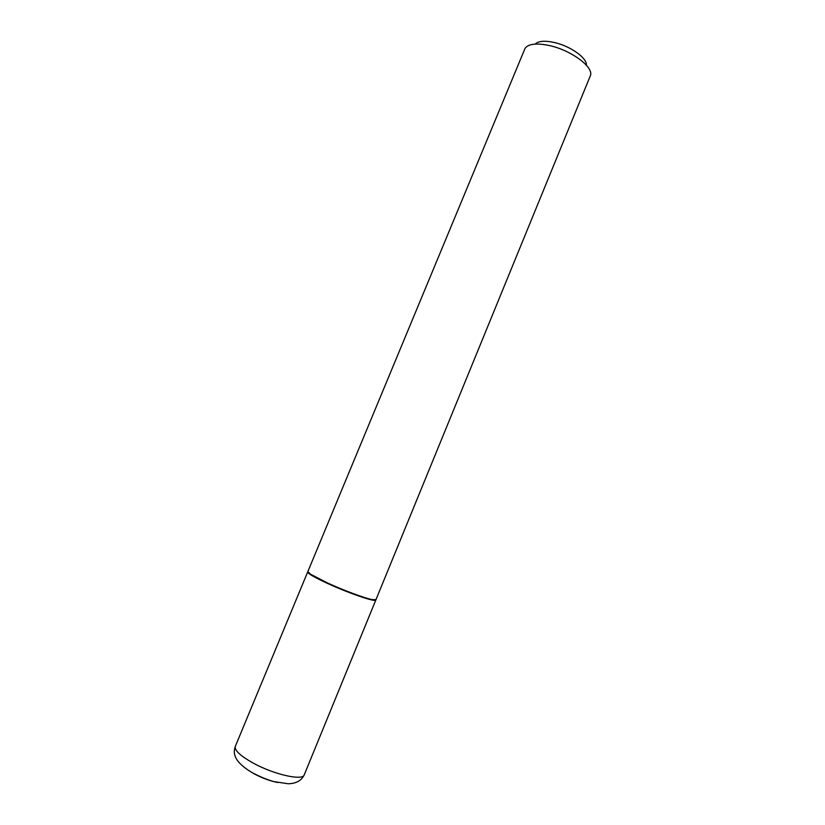 <?xml version="1.0" encoding="UTF-8"?>
<svg xmlns="http://www.w3.org/2000/svg" width="825" height="825" viewBox="0 0 825 825"><rect width="100%" height="100%" fill="white"/><g stroke="black" fill="none" stroke-linecap="round" stroke-linejoin="round"><path stroke-width="1.24" d="M235.3 746.408L307.694 571.962C307.746 573.509 314.356 577.325 327.515 583.43C348.717 593.196 375.983 602.498 375.808 600.043L304.25 774.83C301.455 780.646 296.093 783.626 288.173 783.75L274.003 781.626C267.218 779.769 259.792 776.696 251.738 772.417C232.722 760.867 233.238 752.544 235.3 746.408C234.382 750.327 240.364 755.896 253.265 763.115C274.065 774.603 302.909 781.028 304.25 774.83M308.034 572.199L310.726 574.716L327.669 583.45C343.478 590.71 364.186 598.393 371.724 599.847L375.396 599.971M327.669 583.048C343.654 590.38 364.588 598.156 372.199 599.631L375.963 599.672L590.566 75.23C593.309 66.712 571.086 50.304 549.749 45.633C536.797 42.879 528.577 43.756 525.102 48.252L307.849 571.601L310.54 574.221L327.669 583.048M535.208 44.086C538.354 40.972 544.706 40.435 554.266 42.488C570.353 45.994 587.359 58.173 586.327 65.154M253.935 773.726C261.989 777.985 269.899 780.914 277.674 782.523"/></g></svg>
